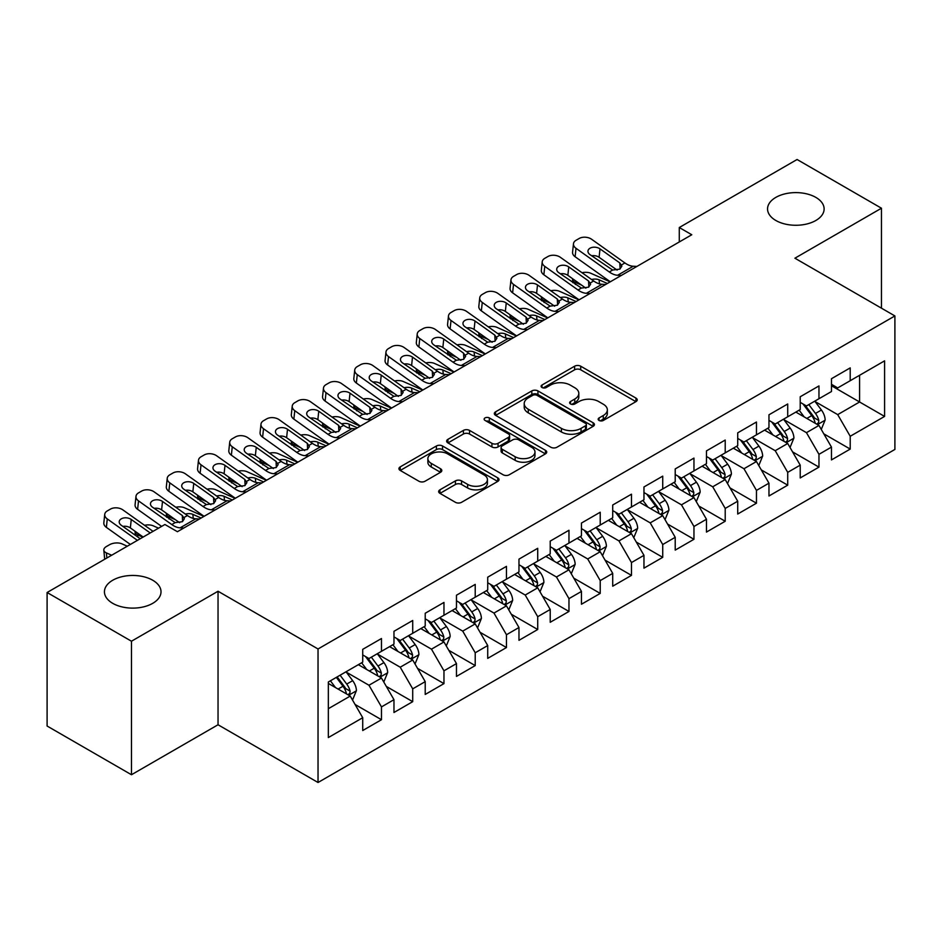 <?xml version="1.0" encoding="UTF-8"?>
<svg xmlns="http://www.w3.org/2000/svg" width="942" height="942" viewBox="0 0 942 942"><rect width="100%" height="100%" fill="white"/><g stroke="black" fill="none" stroke-linecap="round" stroke-linejoin="round"><path stroke-width="1.41" d="M599.053 420.45A3.038 1.754 0 0 0 603.351 420.45L635.944 401.633A4.333 2.508 0 0 0 637.216 399.855A4.333 2.508 0 0 0 635.944 398.089L580.731 366.214A4.333 2.508 0 0 0 574.596 366.214L542.003 385.031A3.038 1.754 0 0 0 541.108 386.267A3.038 1.754 0 0 0 542.003 387.503A3.038 1.754 0 0 0 546.301 387.503L550.517 385.066A13.883 8.019 0 0 1 570.145 385.066L574.75 387.727A13.883 8.019 0 0 1 578.812 393.391A13.883 8.019 0 0 1 574.75 399.055L570.534 401.492A3.038 1.754 0 0 0 569.639 402.74A3.038 1.754 0 0 0 570.534 403.977A3.038 1.754 0 0 0 574.82 403.977L579.036 401.539A13.883 8.019 0 0 1 598.676 401.539L603.269 404.2A13.883 8.019 0 0 1 607.343 409.864A13.883 8.019 0 0 1 603.269 415.528L599.053 417.965A3.038 1.754 0 0 0 598.17 419.202A3.038 1.754 0 0 0 599.053 420.45L599.053 417.965M152.722 580.237A28.284 16.332 0 0 0 121.895 576.704A28.284 16.332 0 0 0 104.444 591.788A28.284 16.332 0 0 0 112.722 603.339A28.284 16.332 0 0 0 143.549 606.872A28.284 16.332 0 0 0 161.011 591.788A28.284 16.332 0 0 0 152.722 580.237M815.843 197.396A28.284 16.332 0 0 0 785.016 193.852A28.284 16.332 0 0 0 767.553 208.947A28.284 16.332 0 0 0 775.843 220.487A28.284 16.332 0 0 0 806.658 224.031A28.284 16.332 0 0 0 824.12 208.947A28.284 16.332 0 0 0 815.843 197.396M439.938 489.816A4.333 2.508 0 0 0 438.666 491.594A4.333 2.508 0 0 0 439.938 493.361L455.422 502.31A4.333 2.508 0 0 0 461.556 502.31L497.753 481.409A4.333 2.508 0 0 0 499.024 479.643A4.333 2.508 0 0 0 497.753 477.865L442.54 445.99A4.333 2.508 0 0 0 436.405 445.99L400.209 466.891A4.333 2.508 0 0 0 398.949 468.657A4.333 2.508 0 0 0 400.209 470.423L418.919 481.232A4.333 2.508 0 0 0 425.054 481.232L440.55 472.283A4.333 2.508 0 0 0 441.822 470.517A4.333 2.508 0 0 0 440.55 468.751L431.271 463.393A11.598 6.7 0 0 1 427.868 458.648A11.598 6.7 0 0 1 435.039 452.466A11.598 6.7 0 0 1 447.685 453.914L484.023 474.898A11.598 6.7 0 0 1 487.426 479.643A11.598 6.7 0 0 1 480.267 485.825A11.598 6.7 0 0 1 467.621 484.376L461.556 480.879A4.333 2.508 0 0 0 455.422 480.879L439.938 489.816L439.938 493.361M131.468 641.219L131.468 774.736L218.038 724.763L218.038 591.246L131.468 641.219L47.1 592.506L164.909 524.494L177.414 531.712L691.781 234.746L679.276 227.528L679.276 241.964M218.038 591.246L318.031 648.979L894.9 315.935L894.9 449.44L318.031 782.496L318.031 648.979M881.465 308.175L881.465 208.217L794.907 258.202L894.9 315.935M881.465 208.217L797.085 159.504L679.276 227.528M550.823 447.226A4.333 2.508 0 0 0 556.957 447.226L593.154 426.337A4.333 2.508 0 0 0 594.426 424.559A4.333 2.508 0 0 0 593.154 422.793L537.941 390.918A4.333 2.508 0 0 0 531.806 390.918L495.61 411.807A4.333 2.508 0 0 0 494.338 413.585A4.333 2.508 0 0 0 495.61 415.351L550.823 447.226M486.237 421.098A3.038 1.754 0 0 1 489.322 421.533L489.322 417.918L545.453 450.323A4.333 2.508 0 0 1 546.725 452.101A4.333 2.508 0 0 1 545.453 453.867L509.257 474.768A4.333 2.508 0 0 1 503.122 474.768L447.909 442.893L447.909 439.349A4.333 2.508 0 0 0 446.638 441.115A4.333 2.508 0 0 0 447.909 442.893M447.909 439.349L463.405 430.412A4.333 2.508 0 0 1 469.54 430.412L491.924 443.329A4.333 2.508 0 0 0 498.059 443.329L508.339 437.406A4.333 2.508 0 0 0 509.61 435.628A4.333 2.508 0 0 0 508.339 433.862L485.024 420.403A3.038 1.754 0 0 1 484.141 419.155A3.038 1.754 0 0 1 486.013 417.542A3.038 1.754 0 0 1 489.322 417.918M831.468 385.749L859.587 401.987L859.587 375.293L884.585 360.857L850.214 380.698L850.214 367.886L831.468 378.719L831.468 391.531L818.963 398.737L818.963 385.937L800.217 396.759L800.217 409.57L787.712 416.788L787.712 403.977L768.966 414.798L768.966 427.609L756.461 434.827L756.461 422.016L737.716 432.837L737.716 445.648L725.21 452.867L725.21 440.055L706.465 450.888L706.465 463.688L693.96 470.906L693.96 458.095L675.214 468.928L675.214 481.739L662.721 488.957L662.721 476.146L643.963 486.967L643.963 499.778L631.47 506.996L631.47 494.185L612.712 505.006L612.712 517.817L600.219 525.035L600.219 512.224L581.461 523.045L581.461 535.857L568.968 543.075L568.968 530.264L550.222 541.097L550.222 553.896L537.717 561.114L537.717 548.303L518.971 559.136L518.971 571.947L506.466 579.165L506.466 566.354L487.72 577.175L487.72 589.986L475.215 597.204L475.215 584.393L456.47 595.214L456.47 608.026L443.965 615.244L443.965 602.433L425.219 613.254L425.219 626.065L412.714 633.283L412.714 620.472L393.968 631.305L393.968 644.116L381.475 651.322L381.475 638.523L362.717 649.344L362.717 662.155L328.346 681.996L328.346 737.562L362.717 717.722L350.224 696.067L328.346 683.445M884.585 360.857L884.585 416.423L850.214 436.276L837.709 414.621L815.054 401.539M823.803 433.838L850.214 449.075L850.214 436.276M850.214 449.075L831.468 459.908L831.468 447.097L818.963 454.315L806.458 432.661L783.803 419.579M792.563 451.877L818.963 467.126L818.963 454.315M818.963 467.126L800.217 477.947L800.217 465.136L787.712 472.354L775.219 450.7L752.552 437.618M761.313 469.917L787.712 485.165L787.712 472.354M787.712 485.165L768.966 495.987L768.966 483.175L756.461 490.393L743.968 468.739L721.313 455.669M730.062 487.956L756.461 503.205L756.461 490.393M756.461 503.205L737.716 514.026L737.716 501.215L725.21 508.433L712.717 486.79L690.062 473.708M698.811 506.007L725.21 521.244L725.21 508.433M725.21 521.244L706.465 532.077L706.465 519.266L693.96 526.484L681.466 504.83L658.811 491.748M667.56 524.046L693.96 539.283L693.96 526.484M693.96 539.283L675.214 550.116L675.214 537.305L662.721 544.523L650.216 522.869L627.56 509.787M636.309 542.086L662.721 557.334L662.721 544.523M662.721 557.334L643.963 568.156L643.963 555.344L631.47 562.562L618.965 540.908L596.31 527.826M605.058 560.125L631.47 575.374L631.47 562.562M631.47 575.374L612.712 586.195L612.712 573.384L600.219 580.602L587.714 558.959L565.059 545.877M573.808 578.164L600.219 593.413L600.219 580.602M600.219 593.413L581.461 604.234L581.461 591.435L568.968 598.641L556.463 576.999L533.808 563.917M542.557 596.215L568.968 611.452L568.968 598.641M568.968 611.452L550.222 622.285L550.222 609.474L537.717 616.692L525.212 595.038L502.557 581.956M511.318 614.255L537.717 629.503L537.717 616.692M537.717 629.503L518.971 640.324L518.971 627.513L506.466 634.731L493.973 613.077L471.318 599.995M480.067 632.294L506.466 647.543L506.466 634.731M506.466 647.543L487.72 658.364L487.72 645.553L475.215 652.771L462.722 631.116L440.067 618.034M448.816 650.333L475.215 665.582L475.215 652.771M475.215 665.582L456.47 676.403L456.47 663.592L443.965 670.81L431.471 649.168L408.816 636.086M417.565 668.373L443.965 683.621L443.965 670.81M443.965 683.621L425.219 694.442L425.219 681.643L412.714 688.849L400.22 667.207L377.565 654.125M386.314 686.424L412.714 701.66L412.714 688.849M412.714 701.66L393.968 712.493L393.968 699.682L381.475 706.9L368.97 685.246L346.315 672.164M355.063 704.463L381.475 719.712L381.475 706.9M381.475 719.712L362.717 730.533L362.717 717.722M362.717 654.937L368.97 658.54L381.475 651.322M328.346 708.702L350.224 696.067M393.968 636.898L400.22 640.501L412.714 633.283M368.97 685.246L381.475 678.028L358.349 664.675M393.968 699.682L381.475 678.028M425.219 618.847L431.471 622.462L443.965 615.244M400.22 667.207L412.714 659.989L389.599 646.636M425.219 681.643L412.714 659.989M456.47 600.808L462.722 604.423L475.215 597.204M431.471 649.168L443.965 641.949L420.838 628.597M456.47 663.592L443.965 641.949M487.72 582.768L493.973 586.371L506.466 579.165M462.722 631.116L475.215 623.898L452.089 610.557M487.72 645.553L475.215 623.898M518.971 564.729L525.212 568.332L537.717 561.114M493.973 613.077L506.466 605.859L483.34 592.506M518.971 627.513L506.466 605.859M550.222 546.69L556.463 550.293L568.968 543.075M525.212 595.038L537.717 587.82L514.591 574.467M550.222 609.474L537.717 587.82M581.461 528.639L587.714 532.254L600.219 525.035M556.463 576.999L568.968 569.78L545.842 556.428M581.461 591.435L568.968 569.78M612.712 510.599L618.965 514.214L631.47 506.996M587.714 558.959L600.219 551.741L577.093 538.388M612.712 573.384L600.219 551.741M643.963 492.56L650.216 496.163L662.721 488.957M618.965 540.908L631.47 533.69L608.344 520.349M643.963 555.344L631.47 533.69M675.214 474.521L681.466 478.124L693.96 470.906M650.216 522.869L662.721 515.651L639.594 502.298M675.214 537.305L662.721 515.651M706.465 456.481L712.717 460.085L725.21 452.867M681.466 504.83L693.96 497.612L670.845 484.259M706.465 519.266L693.96 497.612M737.716 438.43L743.968 442.045L756.461 434.827M712.717 486.79L725.21 479.572L702.084 466.219M737.716 501.215L725.21 479.572M768.966 420.391L775.219 424.006L787.712 416.788M743.968 468.739L756.461 461.533L733.335 448.18M768.966 483.175L756.461 461.533M800.217 402.352L806.458 405.955L818.963 398.737M775.219 450.7L787.712 443.482L764.586 430.141M800.217 465.136L787.712 443.482M831.468 384.312L837.709 387.916L850.214 380.698M806.458 432.661L818.963 425.443L795.837 412.09M831.468 447.097L818.963 425.443M47.1 592.506L47.1 726.023L131.468 774.736M218.038 724.763L318.031 782.496M837.709 414.621L859.587 401.987L884.585 416.423M600.266 420.874L603.269 419.143A13.883 8.019 0 0 0 607.343 413.467L607.343 409.864M578.812 393.391L578.812 397.006A13.883 8.019 0 0 1 574.75 402.67L571.747 404.401M635.885 401.657L580.731 369.817A4.333 2.508 0 0 0 574.596 369.817L543.216 387.939M593.095 426.361L537.941 394.521A4.333 2.508 0 0 0 531.806 394.521L495.669 415.387M585.477 425.796A3.038 1.754 0 0 0 586.371 424.559A3.038 1.754 0 0 0 585.477 423.323L537.022 395.346A3.038 1.754 0 0 0 532.725 395.346L528.274 397.913A13.883 8.019 0 0 0 524.211 403.576A13.883 8.019 0 0 0 528.274 409.24L561.408 428.375A13.883 8.019 0 0 0 581.037 428.375L585.477 425.796L585.477 429.411A3.038 1.754 0 0 0 586.371 428.174L586.371 424.559M524.211 403.576L524.211 407.18A13.883 8.019 0 0 0 528.274 412.855L528.274 409.24M585.477 429.411L581.037 431.978A13.883 8.019 0 0 1 561.408 431.978L528.274 412.855M447.968 442.928L463.405 434.015L463.405 430.412M509.61 435.628L509.61 439.243A4.333 2.508 0 0 1 508.339 441.009L498.059 446.944A4.333 2.508 0 0 1 491.924 446.944L469.54 434.015A4.333 2.508 0 0 0 463.405 434.015M489.322 421.533L545.394 453.903M515.168 456.752A11.598 6.7 0 0 0 527.803 458.201A11.598 6.7 0 0 0 534.974 452.007A11.598 6.7 0 0 0 531.571 447.273L518.771 439.879A4.333 2.508 0 0 0 512.636 439.879L502.357 445.813A4.333 2.508 0 0 0 501.085 447.58A4.333 2.508 0 0 0 502.357 449.358L515.168 456.752L515.168 460.355A11.598 6.7 0 0 0 527.803 461.804A11.598 6.7 0 0 0 534.974 455.622L534.974 452.007M501.085 447.58L501.085 451.194A4.333 2.508 0 0 0 502.357 452.961L502.357 449.358M515.168 460.355L502.357 452.961M487.426 479.643L487.426 483.246A11.598 6.7 0 0 1 480.267 489.44A11.598 6.7 0 0 1 467.621 487.98L461.556 484.482A4.333 2.508 0 0 0 455.422 484.482L439.996 493.396M427.868 458.648L427.868 462.263A11.598 6.7 0 0 0 431.271 466.997L431.271 463.393M440.491 472.319L431.271 466.997M497.694 481.444L442.54 449.593A4.333 2.508 0 0 0 436.405 449.593L400.268 470.458M821.271 429.446L825.145 419.991A11.716 6.759 -120 0 0 821.412 410.017L814.771 401.162M610.169 281.858L590.74 273.239A8.843 4.486 -5.4 0 0 582.015 272.709M804.197 416.917L799.146 410.182M581.673 285.167L575.115 282.259L575.327 284.46M796.791 412.643L796.214 411.878M816.761 424.171L818.574 422.534L818.822 420.497A11.716 6.759 -120 0 0 815.478 413.456L808.837 404.589M805.045 405.142L813.252 416.081A5.97 3.45 60 0 1 814.335 417.895L818.822 420.497M572.618 278.726A8.843 4.486 -5.4 0 0 572.559 279.491A8.843 4.486 -5.4 0 0 575.115 282.259M591.588 279.527A7.077 3.58 174.6 0 1 599.1 279.821L607.354 283.483M802.984 403.953L811.721 415.61A11.716 6.759 60 0 1 815.077 422.664L815.313 423.335M621.308 275.429L617.622 275.252A22.102 12.752 60 0 1 609.286 271.979L576.009 248.299L575.115 256.742A8.843 5.652 -173.9 0 1 572.571 252.197L573.478 243.754A8.843 5.652 6.1 0 0 576.009 248.299M610.381 281.74A33.147 19.134 60 0 1 608.391 280.422L575.115 256.742M636.933 266.409L633.248 266.233A22.102 12.752 60 0 1 624.911 262.959L591.635 239.28A8.843 5.652 6.1 0 0 579.177 238.479L576.057 240.281A8.843 5.652 6.1 0 0 573.478 243.754M620.095 268.965L619.801 262.936L621.885 266.139L619.824 269.129L612.653 270.036L589.998 254.634A7.077 4.522 -173.9 0 1 587.973 250.996A7.077 4.522 -173.9 0 1 590.033 248.205A7.077 4.522 -173.9 0 1 599.995 248.853L599.1 257.296L617.128 270.118M599.1 257.296A7.077 4.522 6.1 0 0 591.611 255.777M619.801 262.936L599.995 248.853M790.032 447.497L793.906 438.042A11.716 6.759 -120 0 0 790.161 428.068L783.52 419.202M578.918 299.897L559.489 291.29A8.843 4.486 -5.4 0 0 550.764 290.748M772.946 434.957L767.895 428.221M550.422 303.218L543.864 300.31L544.076 302.5M765.54 430.682L764.963 429.917M785.51 442.21L787.324 440.585L787.583 438.536A11.716 6.759 -120 0 0 784.227 431.495L777.586 422.628M773.794 423.182L782.001 434.132A5.97 3.45 60 0 1 783.085 435.946L787.583 438.536M541.367 296.777A8.843 4.486 -5.4 0 0 541.309 297.531A8.843 4.486 -5.4 0 0 543.864 300.31M560.349 297.566A7.077 3.58 174.6 0 1 567.849 297.86L576.104 301.522M771.733 421.992L780.471 433.661A11.716 6.759 60 0 1 783.826 440.703L784.062 441.374M758.781 465.536L762.655 456.081A11.716 6.759 -120 0 0 758.911 446.108L752.269 437.241M547.667 317.937L528.238 309.329A8.843 4.486 -5.4 0 0 519.513 308.788M741.695 453.008L736.656 446.261M519.172 321.257L512.613 318.349L512.825 320.539M734.289 448.722L733.712 447.956M754.259 460.249L756.073 458.624L756.332 456.576A11.716 6.759 -120 0 0 752.976 449.534L746.335 440.668M742.543 441.221L750.75 452.172A5.97 3.45 60 0 1 751.834 453.985L756.332 456.576M510.117 314.816A8.843 4.486 -5.4 0 0 510.069 315.57A8.843 4.486 -5.4 0 0 512.613 318.349M529.098 315.605A7.077 3.58 174.6 0 1 536.599 315.9L544.865 319.562M740.483 440.032L749.231 451.701A11.716 6.759 60 0 1 752.576 458.742L752.811 459.425M590.057 293.468L586.371 293.292A22.102 12.752 60 0 1 578.035 290.018L544.759 266.351L543.864 274.781A8.843 5.652 -173.9 0 1 541.32 270.236L542.227 261.794A8.843 5.652 6.1 0 0 544.759 266.351M579.13 299.78A33.147 19.134 60 0 1 577.14 298.461L543.864 274.781M605.682 284.449L601.997 284.272A22.102 12.752 60 0 1 593.66 280.999L560.384 257.319A8.843 5.652 6.1 0 0 547.926 256.518L544.806 258.32A8.843 5.652 6.1 0 0 542.227 261.794M588.844 287.004L588.55 280.975L590.646 284.178L588.573 287.169L581.402 288.075L558.747 272.674A7.077 4.522 -173.9 0 1 556.722 269.035A7.077 4.522 -173.9 0 1 558.783 266.256A7.077 4.522 -173.9 0 1 568.756 266.892L567.849 275.335L585.877 288.17M567.849 275.335A7.077 4.522 6.1 0 0 560.372 273.816M588.55 280.975L568.756 266.892M558.806 311.508L555.121 311.343A22.102 12.752 60 0 1 546.796 308.058L513.52 284.39L512.613 292.832A8.843 5.652 -173.9 0 1 510.069 288.276L510.976 279.845A8.843 5.652 6.1 0 0 513.52 284.39M547.879 317.819A33.147 19.134 60 0 1 545.889 316.5L512.613 292.832M574.432 302.488L570.746 302.311A22.102 12.752 60 0 1 562.421 299.038L529.145 275.37A8.843 5.652 6.1 0 0 516.687 274.558L513.555 276.359A8.843 5.652 6.1 0 0 510.976 279.845M557.593 305.043L557.299 299.026L559.395 302.229L557.323 305.208L550.152 306.115L527.496 290.713A7.077 4.522 -173.9 0 1 525.471 287.075A7.077 4.522 -173.9 0 1 527.532 284.296A7.077 4.522 -173.9 0 1 537.505 284.943L536.599 293.374L554.638 306.209M536.599 293.374A7.077 4.522 6.1 0 0 529.121 291.867M557.299 299.026L537.505 284.943M727.53 483.576L731.404 474.12A11.716 6.759 -120 0 0 727.66 464.147L721.03 455.292M516.428 335.988L496.987 327.369A8.843 4.486 -5.4 0 0 488.274 326.839M710.445 471.047L705.405 464.312M487.921 339.297L481.362 336.388L481.574 338.578M703.038 466.773L702.461 465.996M723.009 478.3L724.822 476.664L725.081 474.615A11.716 6.759 -120 0 0 721.725 467.573L715.084 458.719M711.304 459.272L719.5 470.211A5.97 3.45 60 0 1 720.583 472.024L725.081 474.615M478.866 332.856A8.843 4.486 -5.4 0 0 478.819 333.621A8.843 4.486 -5.4 0 0 481.362 336.388M497.847 333.645A7.077 3.58 174.6 0 1 505.348 333.951L513.614 337.601M709.244 458.083L717.981 469.74A11.716 6.759 60 0 1 721.325 476.782L721.56 477.464M696.279 501.615L700.153 492.16A11.716 6.759 -120 0 0 696.409 482.186L689.779 473.331M485.177 354.027L465.737 345.408A8.843 4.486 -5.4 0 0 457.023 344.878M679.194 489.086L674.154 482.351M456.67 357.336L450.111 354.428L450.323 356.629M671.787 484.812L671.222 484.047M691.758 496.34L693.571 494.703L693.83 492.666A11.716 6.759 -120 0 0 690.474 485.613L683.833 476.758M680.053 477.311L688.249 488.25A5.97 3.45 60 0 1 689.332 490.064L693.83 492.666M447.615 350.895A8.843 4.486 -5.4 0 0 447.568 351.66A8.843 4.486 -5.4 0 0 450.111 354.428M466.596 351.684A7.077 3.58 174.6 0 1 474.097 351.99L482.363 355.652M677.993 476.122L686.73 487.779A11.716 6.759 60 0 1 690.074 494.833L690.321 495.504M527.567 329.547L523.87 329.382A22.102 12.752 60 0 1 515.545 326.097L482.269 302.429L481.362 310.872A8.843 5.652 -173.9 0 1 478.83 306.327L479.725 297.884A8.843 5.652 6.1 0 0 482.269 302.429M516.64 335.858A33.147 19.134 60 0 1 514.638 334.54L481.362 310.872M543.181 320.527L539.495 320.362A22.102 12.752 60 0 1 531.17 317.077L497.894 293.409A8.843 5.652 6.1 0 0 485.436 292.597L482.304 294.399A8.843 5.652 6.1 0 0 479.725 297.884M526.342 323.082L526.048 317.065L528.144 320.268L526.072 323.247L518.912 324.154L496.257 308.752A7.077 4.522 -173.9 0 1 494.22 305.114A7.077 4.522 -173.9 0 1 496.281 302.335A7.077 4.522 -173.9 0 1 506.254 302.983L505.348 311.425L523.387 324.248M505.348 311.425A7.077 4.522 6.1 0 0 497.871 309.906M526.048 317.065L506.254 302.983M496.316 347.598L492.619 347.421A22.102 12.752 60 0 1 484.294 344.148L451.018 320.468L450.111 328.911A8.843 5.652 -173.9 0 1 447.58 324.366L448.474 315.923A8.843 5.652 6.1 0 0 451.018 320.468M485.389 353.898A33.147 19.134 60 0 1 483.387 352.579L450.111 328.911M511.942 338.578L508.244 338.402A22.102 12.752 60 0 1 499.919 335.117L466.643 311.449A8.843 5.652 6.1 0 0 454.185 310.636L451.053 312.45A8.843 5.652 6.1 0 0 448.474 315.923M495.092 341.134L494.797 335.105L496.893 338.308L494.833 341.298L487.662 342.193L465.007 326.792A7.077 4.522 -173.9 0 1 462.969 323.165A7.077 4.522 -173.9 0 1 465.042 320.374A7.077 4.522 -173.9 0 1 475.003 321.022L474.097 329.464L492.136 342.287M474.097 329.464A7.077 4.522 6.1 0 0 466.62 327.946M494.797 335.105L475.003 321.022M665.028 519.654L668.902 510.199A11.716 6.759 -120 0 0 665.17 500.237L658.529 491.371M453.926 372.066L434.486 363.447A8.843 4.486 -5.4 0 0 425.772 362.917M647.943 507.126L642.903 500.39M425.431 375.375L418.86 372.467L419.072 374.669M640.536 502.851L639.971 502.086M660.507 514.379L662.32 512.742L662.579 510.705A11.716 6.759 -120 0 0 659.223 503.664L652.594 494.797M648.803 495.351L656.998 506.29A5.97 3.45 60 0 1 658.081 508.103L662.579 510.705M416.376 368.934A8.843 4.486 -5.4 0 0 416.317 369.7A8.843 4.486 -5.4 0 0 418.86 372.467M435.345 369.735A7.077 3.58 174.6 0 1 442.858 370.029L451.112 373.691M646.742 494.161L655.479 505.83A11.716 6.759 60 0 1 658.835 512.872L659.07 513.543M465.065 365.637L461.368 365.461A22.102 12.752 60 0 1 453.043 362.187L419.767 338.508L418.86 346.95A8.843 5.652 -173.9 0 1 416.329 342.405L417.224 333.963A8.843 5.652 6.1 0 0 419.767 338.508M454.138 371.949A33.147 19.134 60 0 1 452.136 370.63L418.86 346.95M480.691 356.618L476.993 356.441A22.102 12.752 60 0 1 468.669 353.168L435.392 329.488A8.843 5.652 6.1 0 0 422.934 328.687L419.802 330.489A8.843 5.652 6.1 0 0 417.224 333.963M463.853 359.173L463.546 353.144L465.642 356.347L463.582 359.338L456.411 360.244L433.756 344.843A7.077 4.522 -173.9 0 1 431.719 341.204A7.077 4.522 -173.9 0 1 433.791 338.413A7.077 4.522 -173.9 0 1 443.753 339.061L442.858 347.504L460.885 360.327M442.858 347.504A7.077 4.522 6.1 0 0 435.369 345.985M463.546 353.144L443.753 339.061M633.778 537.705L637.652 528.25A11.716 6.759 -120 0 0 633.919 518.277L627.278 509.41M422.675 390.106L403.235 381.498A8.843 4.486 -5.4 0 0 394.521 380.957M616.704 525.165L611.652 518.43M394.18 393.426L387.621 390.518L387.821 392.708M609.297 520.891L608.72 520.125M629.256 532.418L631.069 530.793L631.328 528.745A11.716 6.759 -120 0 0 627.973 521.703L621.343 512.837M617.552 513.39L625.747 524.341A5.97 3.45 60 0 1 626.83 526.154L631.328 528.745M385.125 386.985A8.843 4.486 -5.4 0 0 385.066 387.739A8.843 4.486 -5.4 0 0 387.621 390.518M404.094 387.774A7.077 3.58 174.6 0 1 411.607 388.069L419.861 391.731M615.491 512.201L624.228 523.87A11.716 6.759 60 0 1 627.584 530.911L627.819 531.594M433.815 383.677L430.117 383.5A22.102 12.752 60 0 1 421.792 380.227L388.516 356.559L387.621 364.99A8.843 5.652 -173.9 0 1 385.078 360.445L385.973 352.002A8.843 5.652 6.1 0 0 388.516 356.559M422.887 389.988A33.147 19.134 60 0 1 420.897 388.669L387.621 364.99M449.44 374.657L445.743 374.48A22.102 12.752 60 0 1 437.418 371.207L404.142 347.527A8.843 5.652 6.1 0 0 391.684 346.727L388.563 348.528A8.843 5.652 6.1 0 0 385.973 352.002M432.602 377.212L432.296 371.183L434.392 374.386L432.331 377.377L425.16 378.284L402.505 362.882A7.077 4.522 -173.9 0 1 400.468 359.243A7.077 4.522 -173.9 0 1 402.54 356.465A7.077 4.522 -173.9 0 1 412.502 357.1L411.607 365.543L429.634 378.378M411.607 365.543A7.077 4.522 6.1 0 0 404.118 364.024M432.296 371.183L412.502 357.1M602.527 555.745L606.401 546.289A11.716 6.759 -120 0 0 602.668 536.316L596.027 527.449M391.425 408.145L371.996 399.538A8.843 4.486 -5.4 0 0 363.271 399.008M585.453 543.216L580.402 536.469M362.929 411.466L356.37 408.557L356.571 410.747M578.047 538.93L577.47 538.165M598.005 550.458L599.818 548.833L600.078 546.784A11.716 6.759 -120 0 0 596.733 539.742L590.092 530.876M586.301 531.429L594.496 542.38A5.97 3.45 60 0 1 595.58 544.193L600.078 546.784M353.874 405.025A8.843 4.486 -5.4 0 0 353.815 405.778A8.843 4.486 -5.4 0 0 356.37 408.557M372.844 405.814A7.077 3.58 174.6 0 1 380.356 406.108L388.61 409.77M584.24 530.24L592.977 541.909A11.716 6.759 60 0 1 596.333 548.951L596.569 549.633M571.276 573.784L575.15 564.329A11.716 6.759 -120 0 0 571.417 554.355L564.776 545.5M360.174 426.196L340.745 417.577A8.843 4.486 -5.4 0 0 332.02 417.047M554.202 561.255L549.151 554.52M331.678 429.505L325.12 426.596L325.32 428.787M546.796 556.981L546.219 556.216M566.766 568.509L568.579 566.872L568.827 564.823A11.716 6.759 -120 0 0 565.483 557.782L558.841 548.927M555.05 549.48L563.245 560.419A5.97 3.45 60 0 1 564.329 562.233L568.827 564.823M322.623 423.064A8.843 4.486 -5.4 0 0 322.564 423.829A8.843 4.486 -5.4 0 0 325.12 426.596M341.593 423.853A7.077 3.58 174.6 0 1 349.105 424.159L357.359 427.821M552.989 548.291L561.726 559.948A11.716 6.759 60 0 1 565.082 566.99L565.318 567.673M540.025 591.823L543.899 582.368A11.716 6.759 -120 0 0 540.166 572.395L533.525 563.54M328.923 444.235L309.494 435.616A8.843 4.486 -5.4 0 0 300.769 435.086M522.951 579.295L517.9 572.559M300.427 447.544L293.869 444.636L294.081 446.838M515.545 575.02L514.968 574.255M535.515 586.548L537.329 584.911L537.576 582.874A11.716 6.759 -120 0 0 534.232 575.821L527.591 566.966M523.799 567.52L532.006 578.459A5.97 3.45 60 0 1 533.09 580.272L537.576 582.874M291.372 441.103A8.843 4.486 -5.4 0 0 291.313 441.869A8.843 4.486 -5.4 0 0 293.869 444.636M310.342 441.892A7.077 3.58 174.6 0 1 317.854 442.198L326.109 445.86M521.738 566.33L530.476 577.988A11.716 6.759 60 0 1 533.831 585.041L534.067 585.712M508.786 609.863L512.66 600.407A11.716 6.759 -120 0 0 508.916 590.446L502.274 581.579M297.672 462.275L278.243 453.655A8.843 4.486 -5.4 0 0 269.518 453.126M491.7 597.334L486.649 590.599M269.176 465.583L262.618 462.675L262.83 464.877M484.294 593.06L483.717 592.294M504.264 604.587L506.078 602.951L506.337 600.914A11.716 6.759 -120 0 0 502.981 593.872L496.34 585.006M492.548 585.559L500.755 596.51A5.97 3.45 60 0 1 501.839 598.311L506.337 600.914M260.122 459.143A8.843 4.486 -5.4 0 0 260.063 459.908A8.843 4.486 -5.4 0 0 262.618 462.675M279.103 459.943A7.077 3.58 174.6 0 1 286.603 460.238L294.858 463.9M490.488 584.37L499.225 596.039A11.716 6.759 60 0 1 502.581 603.08L502.816 603.751M477.535 627.914L481.409 618.458A11.716 6.759 -120 0 0 477.665 608.485L471.024 599.618M266.421 480.314L246.992 471.707A8.843 4.486 -5.4 0 0 238.267 471.165M460.45 615.373L455.41 608.638M237.926 483.635L231.367 480.726L231.579 482.916M453.043 611.099L452.466 610.334M473.014 622.627L474.827 621.002L475.086 618.953A11.716 6.759 -120 0 0 471.73 611.911L465.089 603.045M461.297 603.598L469.505 614.549A5.97 3.45 60 0 1 470.588 616.362L475.086 618.953M228.871 477.194A8.843 4.486 -5.4 0 0 228.824 477.947A8.843 4.486 -5.4 0 0 231.367 480.726M247.852 477.983A7.077 3.58 174.6 0 1 255.353 478.277L263.619 481.939M459.237 602.409L467.986 614.078A11.716 6.759 60 0 1 471.33 621.119L471.565 621.802M446.284 645.953L450.158 636.498A11.716 6.759 -120 0 0 446.414 626.524L439.784 617.658M235.182 498.353L215.742 489.746A8.843 4.486 -5.4 0 0 207.028 489.216M429.199 633.424L424.159 626.689M206.675 501.674L200.116 498.765L200.328 500.956M421.792 629.138L421.215 628.373M441.763 640.666L443.576 639.041L443.835 636.992A11.716 6.759 -120 0 0 440.479 629.951L433.838 621.096M430.058 621.638L438.254 632.588A5.97 3.45 60 0 1 439.337 634.402L443.835 636.992M197.62 495.233A8.843 4.486 -5.4 0 0 197.573 495.987A8.843 4.486 -5.4 0 0 200.116 498.765M216.601 496.022A7.077 3.58 174.6 0 1 224.102 496.316L232.368 499.978M427.998 620.448L436.735 632.117A11.716 6.759 60 0 1 440.079 639.159L440.314 639.842M415.033 663.992L418.907 654.537A11.716 6.759 -120 0 0 415.163 644.563L408.534 635.709M203.931 516.404L184.491 507.785A8.843 4.486 -5.4 0 0 175.777 507.255M397.948 651.464L392.908 644.728M175.424 519.713L168.865 516.805L169.077 519.007M390.541 647.189L389.976 646.424M410.512 658.717L412.325 657.08L412.584 655.043A11.716 6.759 -120 0 0 409.228 647.99L402.587 639.135M398.807 639.689L407.003 650.628A5.97 3.45 60 0 1 408.086 652.441L412.584 655.043M166.369 513.272A8.843 4.486 -5.4 0 0 166.322 514.038A8.843 4.486 -5.4 0 0 168.865 516.805M185.35 514.061A7.077 3.58 174.6 0 1 192.851 514.367L201.117 518.029M396.747 638.499L405.484 650.157A11.716 6.759 60 0 1 408.828 657.198L409.075 657.881M383.783 682.032L387.657 672.576A11.716 6.759 -120 0 0 383.924 662.603L377.283 653.748M158.539 528.168L153.24 525.824A8.843 4.486 -5.4 0 0 144.526 525.295M366.697 669.503L361.657 662.768M142.913 537.199L137.614 534.844L137.826 537.046M359.291 665.229L358.725 664.463M379.261 676.756L381.074 675.12L381.333 673.083A11.716 6.759 -120 0 0 377.978 666.041L371.348 657.175M367.557 657.728L375.752 668.667A5.97 3.45 60 0 1 376.835 670.48L381.333 673.083M135.13 531.312A8.843 4.486 -5.4 0 0 135.071 532.077A8.843 4.486 -5.4 0 0 137.614 534.844M365.496 656.539L374.233 668.196A11.716 6.759 60 0 1 377.589 675.249L377.824 675.92M352.532 700.071L356.406 690.627A11.716 6.759 -120 0 0 352.673 680.654L346.032 671.787M127.288 546.219L121.989 543.864A8.843 4.486 -5.4 0 0 109.531 544.723L106.411 546.525A8.843 4.486 -5.4 0 0 103.82 550.116A8.843 4.486 -5.4 0 0 106.375 552.895L106.858 558.005M335.458 687.542L330.407 680.807M111.662 555.238L106.375 552.895M348.01 694.796L349.823 693.159L350.083 691.122A11.716 6.759 -120 0 0 346.727 684.08L340.097 675.214M337.165 676.909L344.501 686.718A5.97 3.45 60 0 1 345.584 688.52L350.083 691.122M336.341 677.38L342.982 686.247A11.716 6.759 60 0 1 346.338 693.288L346.574 693.96M402.564 401.716L398.866 401.551A22.102 12.752 60 0 1 390.541 398.266L357.265 374.598L356.37 383.041A8.843 5.652 -173.9 0 1 353.827 378.496L354.734 370.053A8.843 5.652 6.1 0 0 357.265 374.598M391.637 408.027A33.147 19.134 60 0 1 389.647 406.708L356.37 383.041M418.189 392.696L414.492 392.531A22.102 12.752 60 0 1 406.167 389.246L372.891 365.578A8.843 5.652 6.1 0 0 360.433 364.766L357.312 366.568A8.843 5.652 6.1 0 0 354.734 370.053M401.351 395.251L401.045 389.234L403.141 392.437L401.08 395.416L393.909 396.323L371.254 380.921A7.077 4.522 -173.9 0 1 369.229 377.283A7.077 4.522 -173.9 0 1 371.289 374.504A7.077 4.522 -173.9 0 1 381.251 375.151L380.356 383.594L398.384 396.417M380.356 383.594A7.077 4.522 6.1 0 0 372.867 382.075M401.045 389.234L381.251 375.151M371.313 419.755L367.627 419.59A22.102 12.752 60 0 1 359.291 416.305L326.014 392.637L325.12 401.08A8.843 5.652 -173.9 0 1 322.576 396.535L323.483 388.092A8.843 5.652 6.1 0 0 326.014 392.637M360.386 426.067A33.147 19.134 60 0 1 358.396 424.748L325.12 401.08M386.938 410.736L383.241 410.571A22.102 12.752 60 0 1 374.916 407.285L341.64 383.618A8.843 5.652 6.1 0 0 329.182 382.805L326.062 384.607A8.843 5.652 6.1 0 0 323.483 388.092M370.1 413.291L369.794 407.274L371.89 410.477L369.829 413.456L362.658 414.362L340.003 398.961A7.077 4.522 -173.9 0 1 337.978 395.322A7.077 4.522 -173.9 0 1 340.038 392.543A7.077 4.522 -173.9 0 1 350 393.191L349.105 401.633L367.133 414.456M349.105 401.633A7.077 4.522 6.1 0 0 341.616 400.115M369.794 407.274L350 393.191M340.062 437.806L336.376 437.63A22.102 12.752 60 0 1 328.04 434.356L294.764 410.677L293.869 419.119A8.843 5.652 -173.9 0 1 291.325 414.574L292.232 406.132A8.843 5.652 6.1 0 0 294.764 410.677M329.135 444.106A33.147 19.134 60 0 1 327.145 442.787L293.869 419.119M355.687 428.787L352.002 428.61A22.102 12.752 60 0 1 343.665 425.325L310.389 401.657A8.843 5.652 6.1 0 0 297.931 400.845L294.811 402.658A8.843 5.652 6.1 0 0 292.232 406.132M338.849 431.342L338.555 425.313L340.639 428.516L338.578 431.507L331.407 432.413L308.752 417A7.077 4.522 -173.9 0 1 306.727 413.373A7.077 4.522 -173.9 0 1 308.788 410.582A7.077 4.522 -173.9 0 1 318.749 411.23L317.854 419.673L335.882 432.496M317.854 419.673A7.077 4.522 6.1 0 0 310.365 418.154M338.555 425.313L318.749 411.23M308.811 455.846L305.126 455.669A22.102 12.752 60 0 1 296.789 452.395L263.513 428.716L262.618 437.159A8.843 5.652 -173.9 0 1 260.074 432.613L260.981 424.171A8.843 5.652 6.1 0 0 263.513 428.716M297.884 462.157A33.147 19.134 60 0 1 295.894 460.838L262.618 437.159M324.437 446.826L320.751 446.649A22.102 12.752 60 0 1 312.414 443.376L279.138 419.696A8.843 5.652 6.1 0 0 266.68 418.896L263.56 420.697A8.843 5.652 6.1 0 0 260.981 424.171M307.598 449.381L307.304 443.352L309.4 446.555L307.327 449.546L300.157 450.453L277.501 435.051A7.077 4.522 -173.9 0 1 275.476 431.412A7.077 4.522 -173.9 0 1 277.537 428.622A7.077 4.522 -173.9 0 1 287.51 429.269L286.603 437.712L304.631 450.547M286.603 437.712A7.077 4.522 6.1 0 0 279.126 436.193M307.304 443.352L287.51 429.269M277.56 473.885L273.875 473.708A22.102 12.752 60 0 1 265.55 470.435L232.274 446.767L231.367 455.198A8.843 5.652 -173.9 0 1 228.824 450.653L229.73 442.222A8.843 5.652 6.1 0 0 232.274 446.767M266.633 480.196A33.147 19.134 60 0 1 264.643 478.877L231.367 455.198M293.186 464.865L289.5 464.689A22.102 12.752 60 0 1 281.175 461.415L247.899 437.747A8.843 5.652 6.1 0 0 235.441 436.935L232.309 438.737A8.843 5.652 6.1 0 0 229.73 442.222M276.347 467.42L276.053 461.392L278.149 464.594L276.077 467.585L268.906 468.492L246.251 453.09A7.077 4.522 -173.9 0 1 244.225 449.452A7.077 4.522 -173.9 0 1 246.286 446.673A7.077 4.522 -173.9 0 1 256.259 447.32L255.353 455.751L273.392 468.586M255.353 455.751A7.077 4.522 6.1 0 0 247.876 454.232M276.053 461.392L256.259 447.32M246.321 491.924L242.624 491.759A22.102 12.752 60 0 1 234.299 488.474L201.023 464.806L200.116 473.249A8.843 5.652 -173.9 0 1 197.585 468.704L198.479 460.261A8.843 5.652 6.1 0 0 201.023 464.806M235.394 498.236A33.147 19.134 60 0 1 233.392 496.917L200.116 473.249M261.935 482.905L258.249 482.74A22.102 12.752 60 0 1 249.924 479.454L216.648 455.787A8.843 5.652 6.1 0 0 204.19 454.974L201.058 456.776A8.843 5.652 6.1 0 0 198.479 460.261M245.097 485.46L244.802 479.443L246.898 482.645L244.826 485.625L237.667 486.531L215.011 471.13A7.077 4.522 -173.9 0 1 212.974 467.491A7.077 4.522 -173.9 0 1 215.035 464.712A7.077 4.522 -173.9 0 1 225.008 465.36L224.102 473.802L242.141 486.625M224.102 473.802A7.077 4.522 6.1 0 0 216.625 472.283M244.802 479.443L225.008 465.36M215.07 509.963L211.373 509.799A22.102 12.752 60 0 1 203.048 506.513L169.772 482.846L168.865 491.288A8.843 5.652 -173.9 0 1 166.334 486.743L167.229 478.3A8.843 5.652 6.1 0 0 169.772 482.846M204.143 516.275A33.147 19.134 60 0 1 202.141 514.956L168.865 491.288M230.696 500.944L226.998 500.779A22.102 12.752 60 0 1 218.674 497.494L185.397 473.826A8.843 5.652 6.1 0 0 172.939 473.014L169.807 474.827A8.843 5.652 6.1 0 0 167.229 478.3M213.846 503.499L213.551 497.482L215.647 500.685L213.587 503.664L206.416 504.571L183.761 489.169A7.077 4.522 -173.9 0 1 181.724 485.53A7.077 4.522 -173.9 0 1 183.796 482.751A7.077 4.522 -173.9 0 1 193.758 483.399L192.851 491.842L210.89 504.665M192.851 491.842A7.077 4.522 6.1 0 0 185.374 490.323M213.551 497.482L193.758 483.399M183.82 528.015L180.122 527.838A22.102 12.752 60 0 1 171.797 524.564L138.521 500.885L137.614 509.328A8.843 5.652 -173.9 0 1 135.083 504.782L135.978 496.34A8.843 5.652 6.1 0 0 138.521 500.885M161.612 526.401L137.614 509.328M199.445 518.995L195.748 518.818A22.102 12.752 60 0 1 187.423 515.545L154.147 491.865A8.843 5.652 6.1 0 0 141.689 491.065L138.556 492.866A8.843 5.652 6.1 0 0 135.978 496.34M182.607 521.55L182.301 515.521L184.397 518.724L182.336 521.715L175.165 522.622L152.51 507.208A7.077 4.522 -173.9 0 1 150.473 503.581A7.077 4.522 -173.9 0 1 152.545 500.791A7.077 4.522 -173.9 0 1 162.507 501.438L161.612 509.881L179.639 522.704M161.612 509.881A7.077 4.522 6.1 0 0 154.123 508.362M182.301 515.521L162.507 501.438M137.414 540.367L107.27 518.924L106.375 527.367A8.843 5.652 -173.9 0 1 103.832 522.822L104.727 514.379A8.843 5.652 6.1 0 0 107.27 518.924M130.361 544.441L106.375 527.367M153.04 531.347L122.896 509.905A8.843 5.652 6.1 0 0 110.438 509.104L107.317 510.905A8.843 5.652 6.1 0 0 104.727 514.379M140.228 538.742L121.259 525.259A7.077 4.522 -173.9 0 1 119.222 521.621A7.077 4.522 -173.9 0 1 121.294 518.83A7.077 4.522 -173.9 0 1 131.256 519.478L130.361 527.92L143.172 537.046M130.361 527.92A7.077 4.522 6.1 0 0 122.872 526.401M150.225 532.972L131.256 519.478M603.269 419.143L603.269 415.528M570.534 403.977L570.534 401.492M574.75 402.67L574.75 399.055M542.003 387.503L542.003 385.031M574.596 369.817L574.596 366.214M580.731 369.817L580.731 366.214M635.944 401.633L635.944 398.089M495.61 415.351L495.61 411.807M531.806 394.521L531.806 390.918M537.941 394.521L537.941 390.918M593.154 426.337L593.154 422.793M561.408 431.978L561.408 428.375M581.037 431.978L581.037 428.375M469.54 434.015L469.54 430.412M491.924 446.944L491.924 443.329M498.059 446.944L498.059 443.329M508.339 441.009L508.339 437.406M545.453 453.867L545.453 450.323M455.422 484.482L455.422 480.879M461.556 484.482L461.556 480.879M467.621 487.98L467.621 484.376M440.55 472.283L440.55 468.751M400.209 470.423L400.209 466.891M436.405 449.593L436.405 445.99M442.54 449.593L442.54 445.99M497.753 481.409L497.753 477.865M817.491 424.595L825.074 420.226M815.478 413.456L821.412 410.017M806.835 418.436L811.721 415.61M599.1 279.821L599.489 283.872M612.653 270.036L609.286 271.979M624.911 262.959L621.543 264.902M633.248 266.233L617.622 275.252M786.24 442.634L793.823 438.265M784.227 431.495L790.161 428.068M775.584 436.487L780.471 433.661M567.849 297.86L568.238 301.911M755.001 460.685L762.573 456.305M752.976 449.534L758.911 446.108M744.333 454.527L749.231 451.701M536.599 315.9L536.987 319.95M581.402 288.075L578.035 290.018M593.66 280.999L590.304 282.941M601.997 284.272L586.371 293.292M550.152 306.115L546.796 308.058M562.421 299.038L559.053 300.981M570.746 302.311L555.121 311.343M723.75 478.724L731.322 474.344M721.725 467.573L727.66 464.147M713.082 472.566L717.981 469.74M505.348 333.951L505.736 337.99M692.5 496.764L700.071 492.383M690.474 485.613L696.409 482.186M681.831 490.605L686.73 487.779M474.097 351.99L474.485 356.041M518.912 324.154L515.545 326.097M531.17 317.077L527.803 319.02M539.495 320.362L523.87 329.382M487.662 342.193L484.294 344.148M499.919 335.117L496.552 337.059M508.244 338.402L492.619 347.421M661.249 514.803L668.82 510.434M659.223 503.664L665.17 500.237M650.581 508.645L655.479 505.83M442.858 370.029L443.235 374.08M456.411 360.244L453.043 362.187M468.669 353.168L465.301 355.11M476.993 356.441L461.368 365.461M629.998 532.842L637.581 528.474M627.973 521.703L633.919 518.277M619.33 526.696L624.228 523.87M411.607 388.069L411.984 392.119M425.16 378.284L421.792 380.227M437.418 371.207L434.05 373.15M445.743 374.48L430.117 383.5M598.747 550.893L606.33 546.513M596.733 539.742L602.668 536.316M588.091 544.735L592.977 541.909M380.356 406.108L380.733 410.159M567.496 568.933L575.079 564.552M565.483 557.782L571.417 554.355M556.84 562.774L561.726 559.948M349.105 424.159L349.494 428.198M536.245 586.972L543.828 582.603M534.232 575.821L540.166 572.395M525.589 580.814L530.476 577.988M317.854 442.198L318.243 446.249M504.994 605.011L512.578 600.643M502.981 593.872L508.916 590.446M494.338 598.853L499.225 596.039M286.603 460.238L286.992 464.288M473.755 623.051L481.327 618.682M471.73 611.911L477.665 608.485M463.087 616.904L467.986 614.078M255.353 478.277L255.741 482.328M442.505 641.102L450.076 636.721M440.479 629.951L446.414 626.524M431.836 634.943L436.735 632.117M224.102 496.316L224.49 500.367M411.254 659.141L418.825 654.761M409.228 647.99L415.163 644.563M400.585 652.983L405.484 650.157M192.851 514.367L193.24 518.418M380.003 677.18L387.574 672.812M377.978 666.041L383.924 662.603M369.335 671.022L374.233 668.196M348.752 695.22L356.335 690.851M346.727 684.08L352.673 680.654M338.084 689.073L342.982 686.247M393.909 396.323L390.541 398.266M406.167 389.246L402.799 391.189M414.492 392.531L398.866 401.551M362.658 414.362L359.291 416.305M374.916 407.285L371.548 409.228M383.241 410.571L367.627 419.59M331.407 432.413L328.04 434.356M343.665 425.325L340.298 427.279M352.002 428.61L336.376 437.63M300.157 450.453L296.789 452.395M312.414 443.376L309.058 445.319M320.751 446.649L305.126 455.669M268.906 468.492L265.55 470.435M281.175 461.415L277.808 463.358M289.5 464.689L273.875 473.708M237.667 486.531L234.299 488.474M249.924 479.454L246.557 481.397M258.249 482.74L242.624 491.759M206.416 504.571L203.048 506.513M218.674 497.494L215.306 499.437M226.998 500.779L211.373 509.799M175.165 522.622L171.797 524.564M187.423 515.545L184.055 517.488M195.748 518.818L180.122 527.838M572.559 279.491L572.866 282.718M541.309 297.531L541.626 300.757M510.069 315.57L510.376 318.796M478.819 333.621L479.125 336.836M447.568 351.66L447.874 354.887M416.317 369.7L416.623 372.926M385.066 387.739L385.372 390.965M353.815 405.778L354.121 409.005M322.564 423.829L322.87 427.044M291.313 441.869L291.62 445.095M260.063 459.908L260.381 463.134M228.824 477.947L229.13 481.174M197.573 495.987L197.879 499.213M166.322 514.038L166.628 517.252M135.071 532.077L135.377 535.303M103.82 550.116L104.692 559.265"/></g></svg>
